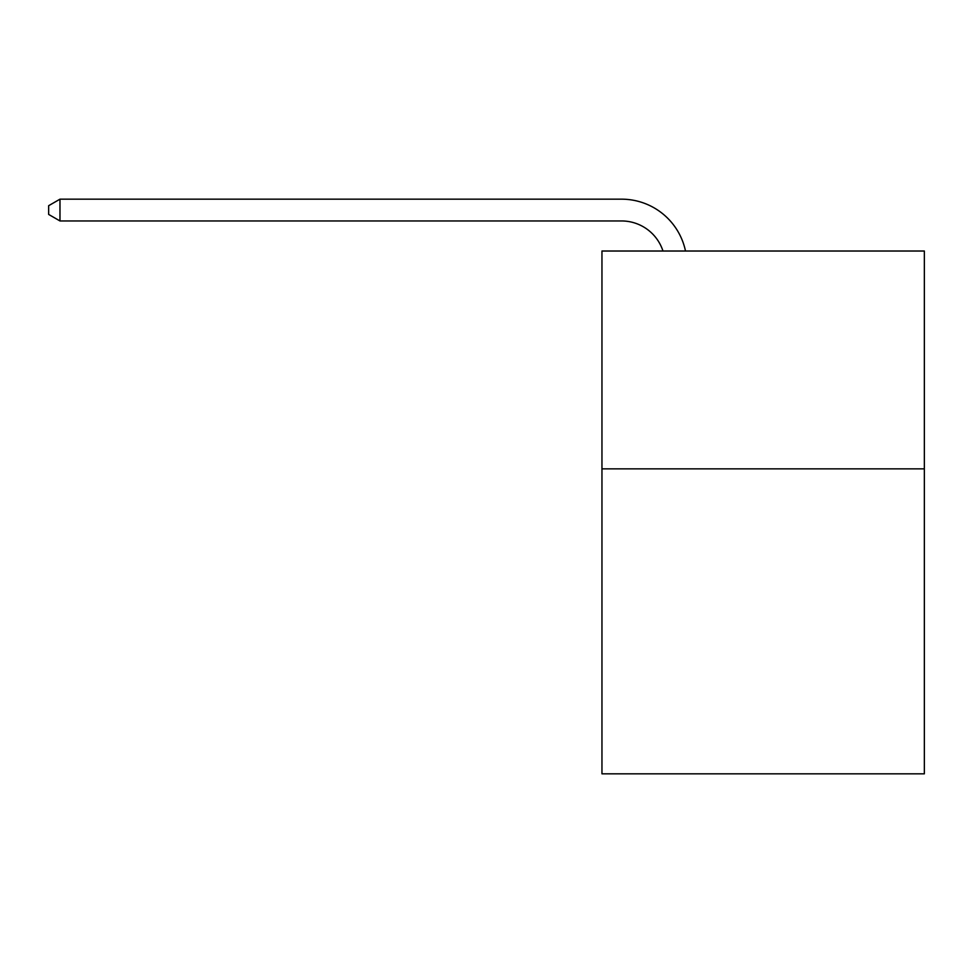 <?xml version="1.0" encoding="UTF-8"?>
<svg xmlns="http://www.w3.org/2000/svg" width="973" height="973" viewBox="0 0 973 973"><rect width="100%" height="100%" fill="white"/><g stroke="black" fill="none" stroke-linecap="round" stroke-linejoin="round"><path stroke-width="1.46" d="M924.35 468.852L924.35 773.827L601.959 773.827L601.959 251.022L924.35 251.022L924.35 468.852L601.959 468.852M662.978 251.022A43.566 43.566 0 0 0 621.552 220.956A43.566 43.566 0 0 1 662.978 251.022A43.566 43.566 0 0 0 621.552 220.956A43.566 43.566 0 0 1 662.978 251.022A43.566 43.566 0 0 0 621.552 220.956A43.566 43.566 0 0 1 662.978 251.022A43.566 43.566 0 0 0 621.552 220.956A43.566 43.566 0 0 1 662.978 251.022A43.566 43.566 0 0 0 621.552 220.956A43.566 43.566 0 0 1 662.978 251.022A43.566 43.566 0 0 0 621.552 220.956A43.566 43.566 0 0 1 662.978 251.022A43.566 43.566 0 0 0 621.552 220.956A43.566 43.566 0 0 1 662.978 251.022A43.566 43.566 0 0 0 621.552 220.956A43.566 43.566 0 0 1 662.978 251.022A43.566 43.566 0 0 0 621.552 220.956A43.566 43.566 0 0 1 662.978 251.022A43.566 43.566 0 0 0 621.552 220.956A43.566 43.566 0 0 1 662.978 251.022A43.566 43.566 0 0 0 621.552 220.956A43.566 43.566 0 0 1 662.978 251.022A43.566 43.566 0 0 0 621.552 220.956A43.566 43.566 0 0 1 662.978 251.022A43.566 43.566 0 0 0 621.552 220.956A43.566 43.566 0 0 1 662.978 251.022A43.566 43.566 0 0 0 621.552 220.956A43.566 43.566 0 0 1 662.978 251.022A43.566 43.566 0 0 0 621.552 220.956A43.566 43.566 0 0 1 662.978 251.022A43.566 43.566 0 0 0 621.552 220.956A43.566 43.566 0 0 1 662.978 251.022A43.566 43.566 0 0 0 621.552 220.956A43.566 43.566 0 0 1 662.978 251.022A43.566 43.566 0 0 0 621.552 220.956A43.566 43.566 0 0 1 662.978 251.022A43.566 43.566 0 0 0 621.552 220.956A43.566 43.566 0 0 1 662.978 251.022A43.566 43.566 0 0 0 621.552 220.956A43.566 43.566 0 0 1 662.978 251.022A43.566 43.566 0 0 0 621.552 220.956A43.566 43.566 0 0 1 662.978 251.022A43.566 43.566 0 0 0 621.552 220.956A43.566 43.566 0 0 1 662.978 251.022A43.566 43.566 0 0 0 621.552 220.956L59.973 220.956L48.65 214.425L48.65 205.704L59.973 199.173L621.552 199.173A65.349 65.349 0 0 1 685.503 251.022M59.973 199.173L621.552 199.173L59.973 199.173L621.552 199.173L59.973 199.173L621.552 199.173L59.973 199.173L621.552 199.173L59.973 199.173L621.552 199.173L59.973 199.173L621.552 199.173L59.973 199.173L621.552 199.173L59.973 199.173L621.552 199.173L59.973 199.173L621.552 199.173L59.973 199.173L621.552 199.173L59.973 199.173L621.552 199.173L59.973 199.173L621.552 199.173L59.973 199.173L621.552 199.173L59.973 199.173L621.552 199.173L59.973 199.173L621.552 199.173L59.973 199.173L621.552 199.173L59.973 199.173L621.552 199.173L59.973 199.173L621.552 199.173L59.973 199.173L621.552 199.173L59.973 199.173L621.552 199.173L59.973 199.173L621.552 199.173L59.973 199.173L621.552 199.173L59.973 199.173L59.973 220.956"/></g></svg>
